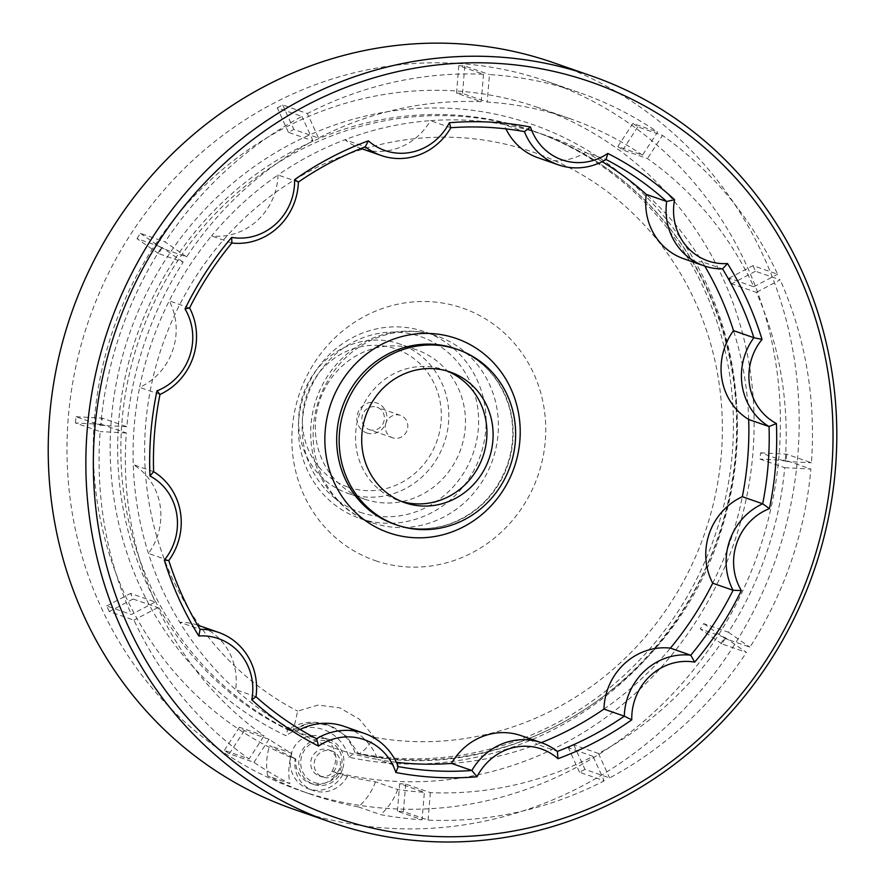 <?xml version="1.0" encoding="UTF-8"?>
<svg xmlns="http://www.w3.org/2000/svg" width="885" height="885" viewBox="0 0 885 885"><rect width="100%" height="100%" fill="white"/><g stroke="black" fill="none" stroke-linecap="round" stroke-linejoin="round"><path stroke-width="0.66" stroke-dasharray="4.42 3.32" d="M642.521 155.118A347.805 328.258 109.2 0 0 570.062 118.69A347.805 328.258 109.2 0 0 487.192 102.052L462.523 93.467A347.805 328.258 109.2 0 0 456.538 93.146L481.208 101.731A347.805 328.258 109.2 0 0 318.523 138.038L293.853 129.453A347.805 328.258 109.2 0 0 288.41 132.319L313.08 140.903A347.805 328.258 109.2 0 0 186.624 256.86L161.955 248.276A347.805 328.258 109.2 0 0 158.515 253.564L183.184 262.148A347.805 328.258 109.2 0 0 126.854 426.692L102.173 418.107A347.805 328.258 109.2 0 0 101.664 424.38L126.334 432.964A347.805 328.258 109.2 0 0 155.207 601.999L130.537 593.415A347.805 328.258 109.2 0 0 133.082 599.012L157.762 607.597A347.805 328.258 109.2 0 0 264.106 735.833L239.437 727.249A347.805 328.258 109.2 0 0 244.36 730.656L269.029 739.24A347.805 328.258 109.2 0 0 291.829 753.334L269.626 745.601A347.805 328.258 109.2 0 0 295.225 758.434L290.545 756.808A347.805 328.258 109.2 0 0 295.878 759.12A23.718 22.379 109.2 0 0 310.48 783.291A23.718 22.379 109.2 0 0 337.063 773.191A347.805 328.258 109.2 0 0 342.705 774.629L347.385 776.256A347.805 328.258 109.2 0 0 375.494 781.787L397.708 789.508A347.805 328.258 109.2 0 0 424.358 792.318L399.688 783.734A347.805 328.258 109.2 0 0 405.673 784.055L430.342 792.639A347.805 328.258 109.2 0 0 593.027 756.332L568.358 747.748A347.805 328.258 109.2 0 0 573.801 744.882L598.47 753.467A347.805 328.258 109.2 0 0 724.926 637.499L700.256 628.914A347.805 328.258 109.2 0 0 703.697 623.637L728.366 632.222A347.805 328.258 109.2 0 0 784.707 467.678L760.027 459.094A347.805 328.258 109.2 0 0 760.547 452.821L785.216 461.406A347.805 328.258 109.2 0 0 756.343 292.371L731.663 283.786A347.805 328.258 109.2 0 0 729.118 278.189L753.799 286.773A347.805 328.258 109.2 0 0 647.444 158.537L622.774 149.952A347.805 328.258 109.2 0 0 617.852 146.534L642.521 155.118L657.577 132.02A375.472 354.365 109.2 0 0 579.155 92.56A375.472 354.365 109.2 0 0 489.46 74.583L487.192 102.052M570.062 118.69L537.98 107.539A347.805 328.258 109.2 0 1 737.614 532.062A347.805 328.258 109.2 0 1 331.875 771.388L337.063 773.191M537.98 107.539A347.805 328.258 109.2 0 0 117.307 318.18A347.805 328.258 109.2 0 0 290.7 757.317L295.878 759.12M385.971 422.964A11.859 11.195 109.2 0 0 392.663 437.776A11.859 11.195 109.2 0 0 392.719 437.798A11.859 11.195 109.2 0 0 407.133 430.232A11.859 11.195 109.2 0 0 400.451 415.386A11.859 11.195 109.2 0 0 385.971 422.964M369.277 429.645A11.859 11.195 109.2 0 0 383.692 422.079A11.859 11.195 109.2 0 0 377.01 407.222A11.859 11.195 109.2 0 0 362.551 414.744A11.859 11.195 109.2 0 0 369.222 429.623A11.859 11.195 109.2 0 0 369.277 429.645M366.766 432.953A15.808 14.923 109.2 0 0 386.668 414.7A15.808 14.923 109.2 0 0 362.219 406.337A15.808 14.923 109.2 0 0 366.766 432.953M348.126 493.421A79.042 74.605 109.2 0 0 444.259 442.954A79.042 74.605 109.2 0 0 399.71 343.988A79.042 74.605 109.2 0 0 303.267 394.124A79.042 74.605 109.2 0 0 347.761 493.299A79.042 74.605 109.2 0 0 348.126 493.421M364.786 499.217A79.042 74.605 109.2 0 0 460.919 448.75A79.042 74.605 109.2 0 0 416.359 349.774A79.042 74.605 109.2 0 0 319.927 399.92A79.042 74.605 109.2 0 0 364.41 499.096A79.042 74.605 109.2 0 0 364.786 499.217M348.203 487.17A73.112 69.008 109.2 0 0 440.276 402.73A73.112 69.008 109.2 0 0 327.173 364.089A73.112 69.008 109.2 0 0 348.203 487.17M302.084 791.245A375.472 354.365 109.2 0 0 758.711 551.532A375.472 354.365 109.2 0 0 547.074 81.409A375.472 354.365 109.2 0 0 89.009 319.585A375.472 354.365 109.2 0 0 300.325 790.648A375.472 354.365 109.2 0 0 302.084 791.245M375.494 781.787A59.284 55.954 -70.8 0 1 358.447 806.921A375.472 354.365 -70.8 0 1 311.951 794.686A375.472 354.365 -70.8 0 1 310.192 794.077A375.472 354.365 -70.8 0 1 267.69 775.902L289.893 783.634A59.284 55.954 -70.8 0 1 291.829 753.334M244.36 730.656L229.303 753.755L253.984 762.339A375.472 354.365 109.2 0 0 289.893 783.634M229.303 753.755A375.472 354.365 -70.8 0 1 224.381 750.347L249.061 758.932L264.106 735.833M133.082 599.012L109.275 611.546L133.945 620.131A375.472 354.365 109.2 0 0 249.061 758.932M109.275 611.546A375.472 354.365 -70.8 0 1 106.731 605.959L131.4 614.544L155.207 601.999M101.664 424.38L75.479 422.997L100.149 431.581A375.472 354.365 109.2 0 0 131.4 614.544M75.479 422.997A375.472 354.365 -70.8 0 1 75.988 416.724L100.669 425.309L126.854 426.692M158.515 253.564L136.965 238.629L161.645 247.214A375.472 354.365 109.2 0 0 100.669 425.309M136.965 238.629A375.472 354.365 -70.8 0 1 140.405 233.352L165.086 241.937L186.624 256.86M288.41 132.319L277.27 107.837L301.951 116.422A375.472 354.365 109.2 0 0 165.086 241.937M277.27 107.837A375.472 354.365 -70.8 0 1 282.713 104.972L307.383 113.557L318.523 138.038M456.538 93.146L458.795 65.678L483.476 74.263A375.472 354.365 109.2 0 0 307.383 113.557M458.795 65.678A375.472 354.365 -70.8 0 1 464.78 65.999L489.46 74.583M617.852 146.534L632.897 123.435L657.577 132.02M632.897 123.435A375.472 354.365 -70.8 0 1 637.819 126.854L662.5 135.438L647.444 158.537M729.118 278.189L752.936 265.644L777.605 274.228A375.472 354.365 109.2 0 0 662.5 135.438M752.936 265.644A375.472 354.365 -70.8 0 1 755.48 271.241L780.15 279.826L756.343 292.371M760.547 452.821L786.732 454.204L811.401 462.789A375.472 354.365 109.2 0 0 780.15 279.826M786.732 454.204A375.472 354.365 -70.8 0 1 786.212 460.477L810.892 469.061L784.707 467.678M703.697 623.637L725.235 638.572L749.916 647.156A375.472 354.365 109.2 0 0 810.892 469.061M725.235 638.572A375.472 354.365 -70.8 0 1 721.795 643.849L746.475 652.433L724.926 637.499M573.801 744.882L584.93 769.364L609.61 777.948A375.472 354.365 109.2 0 0 746.475 652.433M584.93 769.364A375.472 354.365 -70.8 0 1 579.498 772.229L604.167 780.813L593.027 756.332M405.673 784.055L403.405 811.523L428.086 820.107A375.472 354.365 109.2 0 0 604.167 780.813M403.405 811.523A375.472 354.365 -70.8 0 1 397.42 811.202L422.101 819.787L424.358 792.318M358.447 806.921L380.661 814.642A375.472 354.365 109.2 0 0 422.101 819.787M712.713 583.193A324.087 305.878 109.2 0 0 742.327 496.706M267.69 775.902A59.284 55.954 -70.8 0 1 269.626 745.601M748.688 419.479A324.087 305.878 109.2 0 0 733.51 330.625M537.98 157.751A61.264 57.813 109.2 0 0 585.726 152.43A324.087 305.878 109.2 0 0 504.074 124.531A61.264 57.813 109.2 0 0 505.966 128.878M602.176 161.667A324.087 305.878 109.2 0 0 585.726 152.43L606.081 159.51M450.819 127.739L430.464 120.648A324.087 305.878 109.2 0 0 344.94 139.741A61.264 57.813 109.2 0 0 360.803 148.415A61.264 57.813 109.2 0 0 430.464 120.648A324.087 305.878 109.2 0 1 504.074 124.531L524.44 131.622M298.367 182.067L278.012 174.987A324.087 305.878 109.2 0 0 211.548 235.941A61.264 57.813 109.2 0 0 278.012 174.987A324.087 305.878 109.2 0 1 344.94 139.741L365.306 146.821M189.589 307.958L169.223 300.878A324.087 305.878 109.2 0 0 139.62 387.365A61.264 57.813 109.2 0 0 169.223 300.878A324.087 305.878 109.2 0 1 211.548 235.941L231.903 243.021M603.935 709.084A324.087 305.878 109.2 0 0 670.399 648.13M451.483 763.412A324.087 305.878 109.2 0 0 536.996 744.329A61.264 57.813 109.2 0 0 521.143 735.656M541.288 742.659A324.087 305.878 109.2 0 1 536.996 744.329L557.362 751.409M300.126 729.483A61.264 57.813 109.2 0 0 296.221 731.63A324.087 305.878 109.2 0 0 335.99 748.644A324.087 305.878 109.2 0 0 377.873 759.529A61.264 57.813 109.2 0 0 343.966 726.308M197.554 625.087A61.264 57.813 109.2 0 0 179.743 622.255A324.087 305.878 109.2 0 0 235.642 689.658A324.087 305.878 109.2 0 0 296.221 731.63L316.576 738.721M396.336 762.273A324.087 305.878 109.2 0 1 377.873 759.529L398.228 766.609M255.997 696.738L235.642 689.658A61.264 57.813 109.2 0 0 198.163 625.297M168.792 560.515L148.437 553.435A61.264 57.813 109.2 0 0 133.259 464.592A324.087 305.878 109.2 0 0 148.437 553.435A324.087 305.878 109.2 0 0 179.743 622.255L200.098 629.335M159.975 394.445L139.62 387.365A324.087 305.878 109.2 0 0 133.259 464.592L153.614 471.672M683.773 258.774A61.264 57.813 109.2 0 0 702.203 261.816A324.087 305.878 109.2 0 0 646.304 194.401M704.759 266.064A324.087 305.878 109.2 0 0 702.203 261.816L722.558 268.896M447.013 370.992A69.163 65.28 109.2 0 0 443.96 369.841A69.163 65.28 109.2 0 0 359.576 413.715A69.163 65.28 109.2 0 0 398.504 500.49A69.163 65.28 109.2 0 0 398.825 500.6A69.163 65.28 109.2 0 0 401.624 501.485M293.831 809.31A395.23 373.016 109.2 0 0 295.678 809.941A395.23 373.016 109.2 0 0 776.344 557.616A395.23 373.016 109.2 0 0 553.567 62.735M291.497 730.922L293.366 730.324L297.637 711.12L318.069 705.068L339.707 707.823L359.398 719.184L374.355 737.338C368.182 746.575 362.994 752.095 358.779 753.909L358.215 753.832A324.087 305.878 109.2 0 0 723.587 519.429A324.087 305.878 109.2 0 0 535.237 131.688A324.087 305.878 109.2 0 0 146.246 320.359A324.087 305.878 109.2 0 0 290.756 730.778L308.953 723.333L328.7 725.18L346.455 736.276L358.779 753.909L355.018 752.715A324.087 305.878 109.2 0 0 720.401 518.322A324.087 305.878 109.2 0 0 532.04 130.571A324.087 305.878 109.2 0 0 143.049 319.253A324.087 305.878 109.2 0 0 287.559 729.671L286.021 735.745A330.016 311.465 109.2 0 1 230.554 185.02A330.016 311.465 109.2 0 1 730.258 355.77A330.016 311.465 109.2 0 1 348.801 757.195A43.476 41.031 109.2 0 0 286.021 735.745M290.756 730.778L287.559 729.671A49.405 46.628 109.2 0 1 327.207 724.671L328.7 725.18C315.558 721.054 303.787 722.768 293.366 730.324M331.875 771.388A23.718 22.379 109.2 0 0 334.264 766.333A23.718 22.379 109.2 0 0 320.879 736.696A23.718 22.379 109.2 0 0 290.7 757.317M347.385 776.256A29.648 27.977 -70.8 0 1 313.224 790.526A29.648 27.977 -70.8 0 1 295.225 758.434M360.239 518.555A98.81 93.257 109.2 0 0 480.4 455.476A98.81 93.257 109.2 0 0 424.712 331.753A98.81 93.257 109.2 0 0 304.163 394.433A98.81 93.257 109.2 0 0 359.775 518.4A98.81 93.257 109.2 0 0 360.239 518.555M348.801 757.195L355.018 752.715A49.405 46.628 109.2 0 0 327.207 724.671M360.306 512.304A92.881 87.659 109.2 0 0 477.269 405.042A92.881 87.659 109.2 0 0 333.59 355.947A92.881 87.659 109.2 0 0 360.306 512.304M637.819 126.854L622.774 149.952M464.78 65.999L462.523 93.467M481.208 101.731L483.476 74.263M282.713 104.972L293.853 129.453M313.08 140.903L301.951 116.422M140.405 233.352L161.955 248.276M183.184 262.148L161.645 247.214M75.988 416.724L102.173 418.107M126.334 432.964L100.149 431.581M106.731 605.959L130.537 593.415M157.762 607.597L133.945 620.131M224.381 750.347L239.437 727.249M269.029 739.24L253.984 762.339M397.42 811.202L399.688 783.734M430.342 792.639L428.086 820.107M579.498 772.229L568.358 747.748M598.47 753.467L609.61 777.948M721.795 643.849L700.256 628.914M728.366 632.222L749.916 647.156M786.212 460.477L760.027 459.094M785.216 461.406L811.401 462.789M755.48 271.241L731.663 283.786M753.799 286.773L777.605 274.228M314.319 782.528A21.738 20.521 109.2 0 0 341.687 757.427A21.738 20.521 109.2 0 0 308.069 745.944A21.738 20.521 109.2 0 0 314.319 782.528M319.341 775.913A13.828 13.054 109.2 0 0 336.178 767.052A13.828 13.054 109.2 0 0 328.368 749.761A13.828 13.054 109.2 0 0 311.498 758.533A13.828 13.054 109.2 0 0 319.275 775.891A13.828 13.054 109.2 0 0 319.341 775.913M339.63 768.246A13.828 13.054 -70.8 0 1 322.737 777.096A13.828 13.054 -70.8 0 1 314.949 759.739A13.828 13.054 -70.8 0 1 331.82 750.967A13.828 13.054 -70.8 0 1 339.63 768.246M342.539 769.209A23.718 22.379 -70.8 0 1 313.567 784.364A23.718 22.379 -70.8 0 1 300.214 754.617A23.718 22.379 -70.8 0 1 329.143 739.572A23.718 22.379 -70.8 0 1 342.539 769.209M342.705 774.629A29.648 27.977 -70.8 0 1 308.533 788.889A29.648 27.977 -70.8 0 1 290.545 756.808M397.708 789.508A59.284 55.954 -70.8 0 1 380.661 814.642M394.832 524.318A92.881 87.659 109.2 0 0 507.791 465.023A92.881 87.659 109.2 0 0 455.443 348.723C482.491 358.89 500.434 378.404 509.273 407.277C514.539 426.647 513.831 446.04 507.171 465.455C496.529 493.675 477.712 513.034 450.708 523.533C431.902 530.181 413.273 530.447 394.832 524.318A92.881 87.659 109.2 0 1 394.4 524.174L394.832 524.318M374.355 737.338A304.075 286.983 109.2 0 0 715.235 362.076A304.075 286.983 109.2 0 0 258.21 205.906A304.075 286.983 109.2 0 0 297.637 711.12M375.539 560.736A133.613 126.112 109.2 0 0 543.799 406.436A133.613 126.112 109.2 0 0 337.108 335.802A133.613 126.112 109.2 0 0 375.539 560.736M372.541 522.836A98.81 93.257 109.2 0 0 492.702 459.757A98.81 93.257 109.2 0 0 437.013 336.034A98.81 93.257 109.2 0 0 316.465 398.715A98.81 93.257 109.2 0 0 372.076 522.681A98.81 93.257 109.2 0 0 372.541 522.836M400.451 415.386L377.01 407.222M392.663 437.776L369.222 429.623M416.359 349.774L399.71 343.988M364.41 499.096L347.761 493.299M579.155 92.56L547.074 81.409M310.192 794.077L300.325 790.648M450.133 371.988L443.96 369.841M404.677 502.636L398.504 500.49M358.414 753.887C508.908 788.944 676.726 684.304 721.872 528.279C749.363 441.792 739.982 344.741 696.583 268.122C658.838 202.344 605.052 156.866 535.237 131.688L532.04 130.571M359.775 518.4L372.076 522.681C353.491 516.099 338.623 504.041 327.483 486.507C320.149 474.648 315.569 461.406 313.766 446.803C310.856 418.528 317.958 392.829 335.061 369.731C357.894 338.667 400.363 323.036 437.013 336.034L424.712 331.753M331.82 750.967L328.368 749.761M322.737 777.096L319.275 775.891M329.143 739.572L320.879 736.696M313.567 784.364L310.48 783.291M313.224 790.526L308.533 788.889"/><path stroke-width="1.33" d="M776.399 423.528L769.043 426.559A61.264 57.813 -70.8 0 1 753.865 337.716L733.51 330.625A61.264 57.813 109.2 0 0 748.688 419.479L769.043 426.559A324.087 305.878 -70.8 0 1 762.682 503.786L742.327 496.706A61.264 57.813 109.2 0 0 712.713 583.193L733.079 590.273A61.264 57.813 -70.8 0 1 762.682 503.786L769.397 508.654A330.016 311.465 -70.8 0 0 776.399 423.528A55.335 52.226 -70.8 0 1 762.029 339.397A330.016 311.465 -70.8 0 0 727.525 263.542A55.335 52.226 -70.8 0 1 674.58 199.711A330.016 311.465 -70.8 0 0 607.807 153.448A55.335 52.226 -70.8 0 1 530.502 127.02A330.016 311.465 -70.8 0 0 449.348 122.749A55.335 52.226 -70.8 0 1 368.37 140.815A330.016 311.465 -70.8 0 0 294.594 179.666A55.335 52.226 -70.8 0 1 231.649 237.39A330.016 311.465 -70.8 0 0 185.009 308.965A55.335 52.226 -70.8 0 1 156.966 390.871A330.016 311.465 -70.8 0 0 149.963 475.986A55.335 52.226 -70.8 0 1 164.333 560.128A330.016 311.465 -70.8 0 0 198.837 635.983A55.335 52.226 -70.8 0 1 251.771 699.814A330.016 311.465 -70.8 0 0 318.545 746.077A55.335 52.226 -70.8 0 1 395.86 772.494A330.016 311.465 -70.8 0 0 477.015 776.776A55.335 52.226 -70.8 0 1 557.992 758.699A330.016 311.465 -70.8 0 0 631.768 719.848A55.335 52.226 -70.8 0 1 694.714 662.124A330.016 311.465 -70.8 0 0 741.353 590.549A55.335 52.226 -70.8 0 1 769.397 508.654M505.966 128.878A61.264 57.813 109.2 0 0 537.98 157.751L558.335 164.842A61.264 57.813 -70.8 0 1 524.44 131.622L530.502 127.02M607.807 153.448L606.081 159.51A61.264 57.813 -70.8 0 1 558.335 164.842M524.44 131.622A324.087 305.878 -70.8 0 0 450.819 127.739A61.264 57.813 -70.8 0 1 381.158 155.494A61.264 57.813 -70.8 0 1 365.306 146.821L368.37 140.815M365.306 146.821A324.087 305.878 -70.8 0 0 298.367 182.067A61.264 57.813 -70.8 0 1 231.903 243.021L231.649 237.39M741.353 590.549L733.079 590.273A324.087 305.878 -70.8 0 1 690.765 655.21L670.399 648.13A61.264 57.813 109.2 0 0 603.935 709.084L624.29 716.164A61.264 57.813 -70.8 0 1 690.765 655.21L694.714 662.124M541.498 742.736L521.143 735.656A61.264 57.813 109.2 0 0 451.483 763.412L471.849 770.492A61.264 57.813 -70.8 0 1 541.498 742.736A61.264 57.813 -70.8 0 1 557.362 751.409L557.992 758.699M318.545 746.077L316.576 738.721A61.264 57.813 -70.8 0 1 364.321 733.388L343.966 726.308A61.264 57.813 109.2 0 0 300.126 729.483M364.321 733.388A61.264 57.813 -70.8 0 1 398.228 766.609L395.86 772.494M231.903 243.021A324.087 305.878 -70.8 0 0 189.589 307.958A61.264 57.813 -70.8 0 1 159.975 394.445A324.087 305.878 -70.8 0 0 153.614 471.672A61.264 57.813 -70.8 0 1 168.792 560.515A324.087 305.878 -70.8 0 0 200.098 629.335A61.264 57.813 -70.8 0 1 218.529 632.377L198.163 625.297A61.264 57.813 109.2 0 0 197.554 625.087M218.529 632.377A61.264 57.813 -70.8 0 1 255.997 696.738L251.771 699.814M606.081 159.51A324.087 305.878 -70.8 0 1 666.659 201.492L646.304 194.401A61.264 57.813 109.2 0 0 683.773 258.774L704.139 265.854A61.264 57.813 -70.8 0 1 666.659 201.492L674.58 199.711M727.525 263.542L722.558 268.896A61.264 57.813 -70.8 0 1 704.139 265.854M401.624 501.485A69.163 65.28 109.2 0 0 482.889 456.616A69.163 65.28 109.2 0 0 447.013 370.992M404.998 502.746A69.163 65.28 109.2 0 0 489.117 458.585A69.163 65.28 109.2 0 0 450.133 371.988A69.163 65.28 109.2 0 0 365.748 415.861A69.163 65.28 109.2 0 0 404.677 502.636A69.163 65.28 109.2 0 0 404.998 502.746M397.321 525.181A92.881 87.659 109.2 0 0 510.269 465.886A92.881 87.659 109.2 0 0 457.921 349.586A92.881 87.659 109.2 0 0 344.608 408.505A92.881 87.659 109.2 0 0 396.878 525.037A92.881 87.659 109.2 0 0 397.321 525.181M646.304 194.401A324.087 305.878 109.2 0 0 602.176 161.667M733.51 330.625A324.087 305.878 109.2 0 0 704.759 266.064M742.327 496.706A324.087 305.878 109.2 0 0 748.688 419.479M670.399 648.13A324.087 305.878 109.2 0 0 712.713 583.193M541.288 742.659A324.087 305.878 109.2 0 0 603.935 709.084M396.336 762.273A324.087 305.878 109.2 0 0 451.483 763.412M589.277 81.453A389.3 367.419 -70.8 0 1 701.23 736.807A389.3 367.419 -70.8 0 1 99.02 531.033A389.3 367.419 -70.8 0 1 589.277 81.453M589.355 75.192A395.23 373.016 -70.8 0 1 591.202 75.833A395.23 373.016 -70.8 0 1 813.979 570.703A395.23 373.016 -70.8 0 1 333.313 823.039A395.23 373.016 -70.8 0 1 331.466 822.397A395.23 373.016 -70.8 0 1 108.689 327.527A395.23 373.016 -70.8 0 1 589.355 75.192M591.202 75.833L553.567 62.735A395.23 373.016 109.2 0 0 71.397 313.456A395.23 373.016 109.2 0 0 293.831 809.31L331.466 822.397M316.576 738.721A324.087 305.878 -70.8 0 1 255.997 696.738M450.819 127.739L449.348 122.749M722.558 268.896A324.087 305.878 -70.8 0 1 753.865 337.716L762.029 339.397M298.367 182.067L294.594 179.666M189.589 307.958L185.009 308.965M159.975 394.445L156.966 390.871M153.614 471.672L149.963 475.986M557.362 751.409A324.087 305.878 -70.8 0 0 624.29 716.164L631.768 719.848M168.792 560.515L164.333 560.128M200.098 629.335L198.837 635.983M398.228 766.609A324.087 305.878 -70.8 0 0 471.849 770.492L477.015 776.776M457.921 349.586L455.443 348.723A92.881 87.659 109.2 0 0 342.13 407.642A92.881 87.659 109.2 0 0 394.4 524.174L396.878 525.037M389.234 532.903A102.826 97.04 109.2 0 0 518.721 414.158A102.826 97.04 109.2 0 0 359.664 359.808A102.826 97.04 109.2 0 0 389.234 532.903M381.158 155.494L361.014 148.492"/></g></svg>

